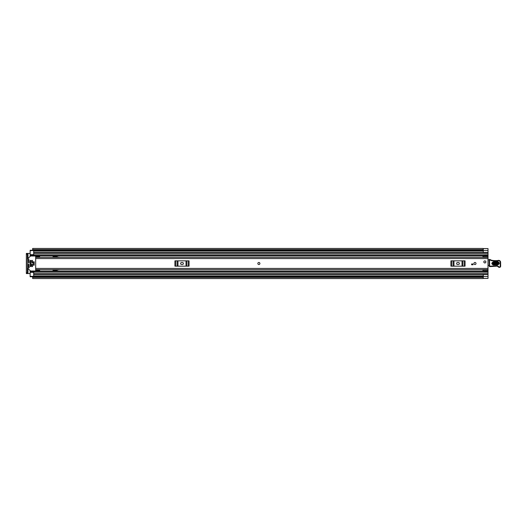 <?xml version="1.0" encoding="UTF-8"?>
<svg xmlns="http://www.w3.org/2000/svg" width="527" height="527" viewBox="0 0 527 527"><rect width="100%" height="100%" fill="white"/><g stroke="black" fill="none" stroke-linecap="round" stroke-linejoin="round"><path stroke-width="0.79" d="M482.956 257.268L488.015 257.268L482.956 257.268L482.956 255.7L488.015 255.7L488.015 278.427L483.193 278.427M33.702 255.035L30.144 255.035L30.144 255.74L33.702 255.74L33.702 252.44L488.015 252.44L483.272 252.44L483.272 248.606L488.015 248.606L488.015 255.7M27.971 258.559L27.971 253.421L30.144 253.421M30.144 273.579L27.971 273.579L27.971 268.441M32.674 276.734L30.144 276.734L30.144 276.339L33.702 276.339L33.702 274.56L488.015 274.56L483.272 274.56L483.272 278.394L488.015 278.381L483.272 278.381M483.272 248.606L488.015 248.573L483.193 248.573M483.193 249.548L483.193 248.448L32.674 248.448L32.674 249.548L483.193 249.548L483.193 250.424L32.674 250.424L32.674 249.548M483.193 277.452L483.193 278.552L32.674 278.552L32.674 276.471L483.193 276.471L483.193 277.452L32.674 277.452M483.193 250.424L32.674 250.424M27.971 253.421L26.35 253.421L27.378 253.421L27.378 254.212L26.35 254.212L26.35 253.421M26.35 273.579L26.35 272.788L27.378 272.788L27.378 273.579L26.35 273.579L27.971 273.579M26.35 272.788L26.35 254.212M27.378 272.788L27.378 254.212M258.882 262.472A1.028 1.028 0 0 0 257.855 263.5A1.028 1.028 0 0 0 258.882 264.528A1.028 1.028 0 0 0 259.91 263.5A1.028 1.028 0 0 0 258.882 262.472M474.979 262.472A1.028 1.028 0 0 0 473.951 263.5A1.028 1.028 0 0 0 474.979 264.528A1.028 1.028 0 0 0 476.006 263.5A1.028 1.028 0 0 0 474.979 262.472M484.853 260.891A1.028 1.028 0 0 0 483.826 261.919A1.028 1.028 0 0 0 484.853 262.947A1.028 1.028 0 0 0 485.881 261.919A1.028 1.028 0 0 0 484.853 260.891M39.624 256.919L35.678 256.919L35.678 256.148L39.624 256.148L39.624 257.334L35.678 257.341L35.678 269.666L488.015 269.666M473.002 264.765L471.619 264.765L471.619 263.974L473.002 263.974L473.002 264.765M39.821 269.659L35.678 269.659M39.624 270.081L35.678 270.081L35.678 270.852L39.624 270.852L39.624 269.666M457.594 262.512A0.988 0.988 0 0 0 456.606 263.5A0.988 0.988 0 0 0 457.594 264.488L458.385 264.488A0.988 0.988 0 0 0 459.373 263.5A0.988 0.988 0 0 0 458.385 262.512L457.594 262.512M450.934 260.832L451.54 260.832L451.54 266.168L450.934 266.168L450.934 260.832M464.432 266.168L464.432 260.832L465.038 260.832L465.038 266.168L453.049 266.168L453.049 260.832L451.54 260.832M453.049 260.832L453.964 260.832L453.964 266.168M462.014 266.168L462.014 260.832L453.964 260.832M462.014 260.832L462.923 260.832L462.923 266.168M464.432 260.832L462.923 260.832M453.049 266.168L451.54 266.168M181.598 262.512A0.988 0.988 0 0 0 180.609 263.5A0.988 0.988 0 0 0 181.598 264.488L182.388 264.488A0.988 0.988 0 0 0 183.376 263.5A0.988 0.988 0 0 0 182.388 262.512L181.598 262.512M174.938 260.832L175.544 260.832L175.544 266.168L174.938 266.168L174.938 260.832M188.435 266.168L188.435 260.832L189.041 260.832L189.041 266.168L177.052 266.168L177.052 260.832L175.544 260.832M177.052 260.832L177.968 260.832L177.968 266.168M186.018 266.168L186.018 260.832L177.968 260.832M186.018 260.832L186.927 260.832L186.927 266.168M188.435 260.832L186.927 260.832M177.052 266.168L175.544 266.168M488.015 265.779A0.79 0.79 0 0 0 488.048 265.773A0.395 0.395 0 0 1 488.621 265.364L489.629 265.489M489.128 259.758L488.015 259.739M493.358 262.387L497.699 262.222C499.062 262.868 499.082 263.553 497.778 264.297L493.43 264.455C492.073 263.816 492.047 263.125 493.358 262.387L493.338 261.833C491.335 262.966 491.375 264.02 493.45 265.002L497.798 264.844C499.8 263.711 499.761 262.657 497.679 261.675L493.338 261.833M497.679 261.675L497.705 262.439L493.364 262.598C492.323 263.184 492.343 263.731 493.424 264.238L497.771 264.08C498.805 263.493 498.786 262.947 497.705 262.439L497.745 263.533L493.404 263.691L493.384 263.144L497.725 262.986M490.808 266.227L490.835 266.557L496.803 266.161A1.581 1.581 0 0 1 498.074 266.728A1.7 1.7 0 0 0 499.444 267.334L499.583 267.334A1.107 1.107 0 0 0 500.65 266.194L500.617 262.314A1.976 1.976 0 0 0 498.074 260.443L497.778 260.529A22.516 22.516 0 0 1 492.086 260.358A3.952 3.952 0 0 1 490.729 259.877A3.952 3.952 0 0 0 489.603 259.442A0.395 0.395 0 0 0 489.122 259.837L489.247 266.214A0.395 0.395 0 0 0 489.662 266.596L490.835 266.557L490.808 266.161L489.642 266.201L489.517 259.824A3.557 3.557 0 0 1 490.538 260.219A4.348 4.348 0 0 0 492.02 260.746A22.911 22.911 0 0 0 497.857 260.918L498.186 260.819A1.581 1.581 0 0 1 500.222 262.321L500.255 266.201A0.711 0.711 0 0 1 499.57 266.939L499.431 266.939A1.304 1.304 0 0 1 498.377 266.471A1.976 1.976 0 0 0 496.79 265.766L490.808 266.161M489.603 259.442L489.122 259.837M500.222 262.321L500.617 262.314A1.976 1.976 0 0 0 498.074 260.443L497.857 260.918M500.65 266.194L500.255 266.201L500.65 266.194M492.857 266.306L492.824 265.911M489.682 259.455A3.952 3.952 0 0 1 490.729 259.877A3.952 3.952 0 0 0 492.086 260.358L492.02 260.746M485.881 261.919A1.028 1.028 0 0 1 484.853 262.947A1.028 1.028 0 0 1 483.826 261.919A1.028 1.028 0 0 1 484.853 260.891A1.028 1.028 0 0 1 485.881 261.919M257.855 263.5A1.028 1.028 0 0 1 258.882 262.472A1.028 1.028 0 0 1 259.91 263.5A1.028 1.028 0 0 1 258.882 264.528A1.028 1.028 0 0 1 257.855 263.5M476.006 263.5A1.028 1.028 0 0 1 474.979 264.528A1.028 1.028 0 0 1 473.951 263.5A1.028 1.028 0 0 1 474.979 262.472A1.028 1.028 0 0 1 476.006 263.5M482.877 257.334L482.956 256.86M30.144 255.74L30.144 256.385M59.301 257.334A0.395 0.395 0 0 0 58.984 257.176L57.865 257.176A0.395 0.395 0 0 1 57.588 257.064L57.226 256.702A0.395 0.395 0 0 0 56.949 256.583L53.062 256.583L52.865 257.334M52.865 269.666L53.062 270.417L56.949 270.417A0.395 0.395 0 0 0 57.226 270.298L57.588 269.936A0.395 0.395 0 0 1 57.865 269.824L58.984 269.824A0.395 0.395 0 0 0 59.301 269.666M30.144 270.614L30.144 271.965L33.702 271.965M482.956 270.14L482.877 269.666M488.015 274.56L33.702 274.56L33.702 271.26L482.956 271.26M33.702 255.055L30.144 255.055L30.144 250.266L32.674 250.266M30.144 276.339L30.144 271.945L33.702 271.945M30.144 271.26L33.702 271.26L30.144 271.26M488.015 271.3L482.956 271.3L482.956 269.732L488.015 269.732L482.956 269.732M482.956 271.3L488.015 271.563M482.956 270.331L488.015 270.331M482.956 255.7L488.015 255.437M488.015 256.669L482.956 256.669M33.702 250.529L30.144 250.661M488.015 252.44L33.702 252.44L33.702 250.661M34.215 261.82L33.346 261.82L33.346 265.18L34.215 265.18L34.215 261.82M28.959 264.093L28.366 264.29L28.366 267.354L28.82 267.887L29.156 267.749L28.959 264.093M35.678 270.614A0.395 0.395 0 0 1 35.283 271.01L30.704 271.01A0.395 0.395 0 0 1 30.421 270.891L27.496 267.96A0.395 0.395 0 0 1 27.378 267.683M28.563 262.907L29.156 262.709L28.82 259.113L28.366 259.646L28.563 262.907M27.378 259.317A0.395 0.395 0 0 1 27.496 259.04L30.421 256.109A0.395 0.395 0 0 1 30.704 255.99L35.283 255.99A0.395 0.395 0 0 1 35.678 256.385M32.318 264.093L31.725 264.29L31.923 266.662L32.516 266.464L32.318 264.093M32.318 260.338L31.725 260.536L31.923 262.907L32.516 262.709L32.318 260.338M30.737 260.338L30.144 260.536L30.342 266.662L30.935 266.464L30.737 260.338M34.215 265.147L34.215 261.853M33.702 251.056L483.272 251.056M33.702 275.944L483.272 275.944M483.272 276.477L488.015 276.477M32.674 276.576L483.193 276.576M483.272 250.523L488.015 250.523M35.678 258.559L488.015 258.559M35.678 268.441L488.015 268.441M489.247 266.214L489.662 266.596M490.729 259.877L490.538 260.219M498.074 260.443L498.186 260.819M499.444 267.294L499.431 266.939M496.803 266.161L496.79 265.766M497.778 264.297L497.798 264.844M493.43 264.455L493.45 265.002M497.745 263.533L497.771 264.08M493.364 262.598L493.384 263.144M493.404 263.691L493.424 264.238M30.144 255.898L482.956 255.898M30.144 271.102L482.956 271.102M30.144 260.97L30.935 260.97M31.725 260.97L32.516 260.97M30.144 266.03L30.935 266.03M31.725 266.03L32.516 266.03M33.702 253.349L488.015 253.349M33.702 254.831L488.015 254.831M30.144 255.463L33.702 255.463M33.702 273.651L488.015 273.651M33.702 272.169L488.015 272.169M30.144 271.537L33.702 271.537M482.956 270.041L488.015 270.041M488.015 256.959L482.956 256.959M33.702 272.34L30.144 272.34M30.144 254.66L33.702 254.66M32.674 276.471L483.193 276.471M483.193 250.529L32.674 250.529M35.678 257.334L488.015 257.334M33.702 255.74L482.956 255.74"/></g></svg>
